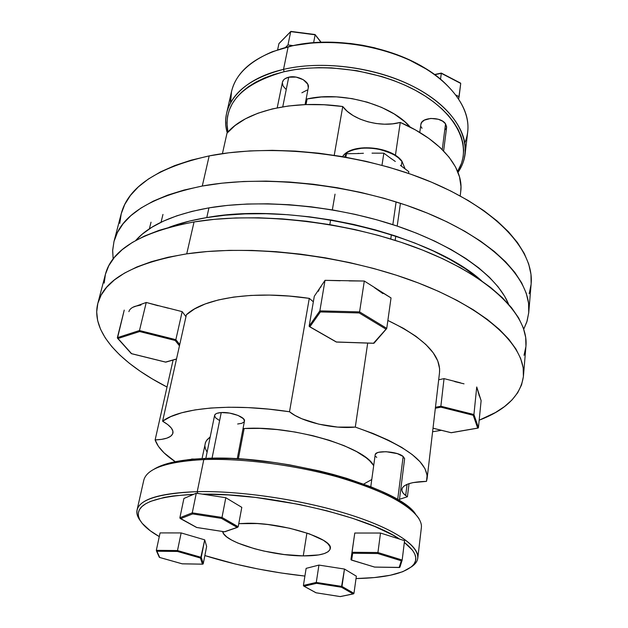 <?xml version="1.0" encoding="UTF-8"?>
<svg xmlns="http://www.w3.org/2000/svg" width="628" height="628" viewBox="0 0 628 628"><rect width="100%" height="100%" fill="white"/><g stroke="black" fill="none" stroke-linecap="round" stroke-linejoin="round"><path stroke-width="0.94" d="M405.68 495.555L407.077 484.345L405.68 495.555L407.407 496.756L405.68 495.555C402.909 493.42 401.63 491.355 401.841 489.353C403.066 484.471 411.285 481.802 426.483 481.37L412.965 482.618L407.941 484.007L404.346 485.821L402.297 487.972L401.857 490.382L403.003 492.941L405.68 495.555M409.04 483.631L407.407 496.756L399.486 499.307L407.407 496.756L409.04 483.631M399.314 500.649L404.597 458.974L403.16 456.478L397.665 499.645L403.16 456.478L397.328 453.628L386.047 451.689L378.755 452.286L377.083 452.859L375.285 454.444M244.457 421.137L243.46 418.727L238.028 415.43L229.652 413.098L221.237 412.549L212.036 458.244L221.237 412.549C217.241 412.847 215.027 413.797 214.588 415.391L205.835 458.401M191.54 459.327L187.403 459.775L191.54 459.327M148.805 472.688C157.738 465.246 176.068 460.881 203.794 459.586L205.27 458.416C180.574 459.539 163.358 463.213 153.624 469.454M350.958 559.352L351.625 560.105L352.693 553.26L352.049 552.271L350.958 559.344L354.781 533.023L380.505 533.039L399.604 539.107C366.736 516.177 267.402 493.011 202.404 494.142L225.805 497.721L221.998 517.441L225.805 497.721L241.804 507.345L238.193 526.751L241.804 507.345L225.805 497.721L196.281 493.208L192.262 512.856L179.883 517.755L183.91 498.467L196.281 493.208L193.667 494.315L173.014 495.963L164.332 497.392L150.602 501.356L145.618 503.821L141.92 506.568L139.502 509.567L138.348 512.778L138.435 516.169L139.722 519.694L142.163 523.328L150.28 530.786L159.276 536.602C148.624 530.495 141.944 524.529 139.251 518.704C133.85 504.881 151.992 496.748 193.667 494.315L183.91 498.467L179.883 517.755L192.262 512.856L196.281 493.208L202.404 494.142L227.964 494.911L255.839 497.462L299.14 504.417L327.015 510.823L352.567 518.288L374.688 526.437L392.5 534.883L399.604 539.107L380.505 533.039L354.781 533.023L350.958 559.344L352.049 552.271L377.93 552.53L402.179 560.027L404.558 540.677L399.604 539.107L404.558 540.677L402.179 560.027L377.93 552.53L380.505 533.039L377.93 552.53L352.049 552.271L354.781 533.023L352.049 552.271L352.693 553.26L351.625 560.105L374.602 567.06L399.173 567.476L401.284 560.78L377.773 553.519L352.693 553.26L377.773 553.519L377.93 552.53L377.773 553.519L401.284 560.78L402.179 560.027L401.284 560.78L399.173 567.476L399.942 567.139L402.132 560.231M304.91 576.064C269.561 572.179 236.207 565.349 204.854 555.568L235.21 563.991L258.022 568.968L281.336 573.011L304.91 576.064M417.808 558.017C417.361 561.424 415.163 564.415 411.222 566.998L414.825 564.03C425.753 552.703 405.931 534.035 359.075 517.77C312.383 501.505 244.174 490.523 197.247 491.638C240.312 490.656 301.503 499.684 347.441 513.963C393.45 528.25 419.433 545.748 417.808 558.017L421.357 527.708C423.099 514.458 397.555 496.018 352.19 481.346C306.904 466.69 246.474 457.898 203.794 459.586L197.247 491.638L197.757 493.435L197.247 491.638C152.023 493.687 132.233 502.039 137.87 516.687L140.287 520.69C137.422 516.938 136.347 513.39 137.053 510.03C139.856 499.142 159.92 493.011 197.247 491.638L203.794 459.586C166.781 461.611 146.779 468.504 143.773 480.263L137.053 510.03M247.565 523.257C282.302 522.559 334.08 538.903 330.25 548.699C328.719 553.551 319.723 555.953 303.261 555.89L306.919 533.007L303.261 555.89L318.694 554.932L324.299 553.582L328.154 551.706L330.085 549.359L329.967 546.611L327.753 543.565L323.483 540.339L309.392 533.863L289.798 528.266L267.944 524.521L257.339 523.556L238.766 523.658L247.565 523.257M244.143 428.524L243.028 428.586L244.143 428.524L238.342 458.88L244.143 428.524L259.984 428.39L277.231 429.576L295.089 432.04L312.744 435.675L329.37 440.306L344.215 445.715L356.649 451.634L366.195 457.796L369.766 460.889L373.691 465.615C364.405 446.618 291.659 425.164 244.143 428.524M205.207 443.258L206.369 440.746L210.215 436.876L207.122 439.702L205.552 442.269L202.043 458.566M525.942 346.209L525.691 337.393L523.281 327.785L518.602 317.87L511.592 307.759L502.251 297.57L490.586 287.42L476.66 277.458L460.591 267.818L442.528 258.658L422.668 250.117L401.276 242.345L378.629 235.461L355.055 229.581L330.901 224.816L306.543 221.229L282.341 218.882L258.658 217.79L235.845 217.955L214.211 219.353L194.052 221.935C141.379 231.936 111.831 249.387 105.418 274.31L97.819 303.418L101.116 295.168L106.634 287.294L114.429 279.9L124.525 273.086L136.88 266.963L151.45 261.656L168.116 257.252L186.736 253.853L194.052 221.935L175.597 225.633L159.057 230.358L144.581 236.01L132.273 242.486L122.193 249.669L114.374 257.433L108.801 265.675L105.426 274.279L104.193 283.134M97.827 303.395L96.696 311.888L97.638 320.531L100.543 329.253L105.292 337.958L111.76 346.57L119.815 355.024L129.329 363.259L140.177 371.226L152.219 378.872L167.024 387.029C120.741 363.447 90.503 331.937 97.819 303.426C103.942 279.546 133.583 263.022 186.736 253.853C252.009 244.002 347.37 255.627 417.903 282.796C488.608 309.973 526.264 347.535 523.438 376.18C520.745 395.31 505.995 409.982 479.18 420.195L495.476 412.518L504.512 406.575L511.969 399.973L517.692 392.751L521.546 384.933L523.407 376.572L523.148 367.741L520.667 358.502L515.886 348.948L508.751 339.175L499.236 329.308L487.383 319.448L473.229 309.745L456.901 300.341L438.548 291.368L418.389 282.977L396.668 275.307L373.684 268.486L349.765 262.622L325.273 257.818L300.577 254.152L276.053 251.679L252.064 250.423L228.977 250.384L207.107 251.545L186.736 253.853L194.052 221.935C258.705 211.126 352.724 222.343 422.189 249.928C491.826 277.537 528.862 316.284 525.942 346.193L523.438 376.18M289.508 411.756L309.282 298.363C254.45 290.144 203.857 297.923 186.398 314.754L162.605 421.207C179.883 407.705 232.125 402.909 289.508 411.756L294.94 415.398L301.84 418.766L318.82 424.159L337.644 427.095L355.299 427.087C404.047 444.31 427.982 461.47 427.111 478.567L426.483 481.37L427.111 475.27L424.983 468.684L420.03 461.745L412.235 454.586L401.669 447.364L388.481 440.259L372.914 433.438L355.299 427.087C333.711 429.371 301.636 421.961 289.508 411.756L309.282 298.363L289.108 296.063L269.451 295.082L250.815 295.427L233.655 297.075L218.363 299.949L205.238 303.944L194.539 308.929L186.398 314.754L162.605 421.207L170.769 416.607L181.641 412.792L195.073 409.896L210.835 408.019L228.592 407.234L247.95 407.596L268.431 409.111L289.508 411.756M367.694 343.1L355.299 427.087L367.694 343.1M427.111 478.567L439.514 372.663C441.037 355.142 423.822 337.738 387.869 320.453L403.466 328.35L415.932 336.302L425.878 344.513L433.171 352.763L437.747 360.888L439.608 368.699L439.498 372.789M524.027 355.338L525.903 346.601M441.445 430.321L432.598 431.734L441.445 430.321M313.356 301.778L309.282 298.363L313.356 301.778M155.132 439.922L173.093 360.056L155.132 439.922L161.639 439.357L166.883 438.14L170.62 436.311L172.661 433.932L172.888 431.106L171.248 427.951L167.77 424.599L162.605 421.207C170.117 425.564 173.564 429.544 172.928 433.139C171.648 437.221 165.714 439.482 155.132 439.922C157.628 447.167 164.34 454.429 175.267 461.698L164.096 452.906L158.421 446.375L155.132 439.922M375.709 456.399L376.737 457.42M404.589 458.519L403.16 456.478C397.453 451.218 375.057 449.923 375.191 454.805L370.771 486.747M237.651 424.002L241.811 423.303L244.143 421.851M237.243 458.817L244.465 421.121C245.776 417.275 230.908 411.733 221.237 412.549L217.068 413.287L215.679 413.954L214.588 415.414M214.556 415.76L215.702 417.934L218.936 420.148M194.366 459.076L191.603 459.044L194.366 459.076M363.745 484.062L371.768 479.525M204.885 445.904L205.38 448.659L207.099 452.184M419.127 518.893C409.676 504.292 382.546 490.327 337.731 476.997C294.532 464.853 242 458.118 203.794 459.586L205.27 458.416C280.119 454.201 399.227 487.1 415.658 514.246L411.764 509.983L406.3 505.399L399.463 500.744L381.816 491.441L371.164 486.904L346.742 478.355L333.248 474.454L319.11 470.874L289.634 464.885L274.671 462.553L245.281 459.351L231.23 458.519L205.27 458.416L193.66 459.131L173.815 462.004L165.745 464.1L159.01 466.596L153.632 469.446M404.346 542.411L412.525 550.246L414.786 554.029L415.767 557.609L415.493 560.961L414.001 564.062L411.34 566.903L402.76 571.7L390.271 575.264L374.445 577.556L356.021 578.569C385.152 577.98 404.102 573.607 412.855 565.475C418.735 559.187 415.901 551.502 404.346 542.411M356.351 576.19L344.482 569.054L318.938 565.082L306.126 568.364L303.426 585.422L316.276 582.431L341.985 586.45L353.964 593.342L356.351 576.19L353.964 593.342L341.985 586.45L344.482 569.054L341.467 587.227L316.559 583.334L304.101 586.222L316.096 592.785L340.195 596.569L353.093 593.9L341.467 587.227L353.674 593.79L340.25 596.592L315.994 592.785L304.101 586.222L316.559 583.334L341.789 586.968L341.985 586.45L316.276 582.431L318.938 565.082L316.276 582.431L316.559 583.334L316.276 582.431L303.426 585.422L306.126 568.364L318.938 565.082L344.482 569.054L356.351 576.19M202.554 564.18L182.214 563.834L159.708 557.476L156.325 550.332L160.069 532.913L181.147 532.929L177.496 550.544L181.147 532.929L204.712 539.845L206.643 546.478L204.712 539.845L181.147 532.929L160.069 532.913L156.325 550.332L177.496 550.544L201.25 557.35L203.26 563.677L206.643 546.478L203.26 563.677L201.25 557.35L204.712 539.845L200.717 557.978L177.434 551.447L156.914 551.235L159.708 557.476L182.198 563.811L202.42 564.156L200.45 558.033L202.42 564.156L182.253 563.811M222.712 531.516L223.662 533.784L226.63 536.83L231.418 539.954L237.831 543.047L254.434 548.707L264.027 551.086L284.154 554.54L303.261 555.89C270.739 555.913 223.285 541.909 222.712 531.516M303.426 585.422L303.583 585.94L303.426 585.422M179.883 517.755L180.621 518.657L192.623 513.932L192.262 512.856L221.998 517.441L238.193 526.751L237.149 527.379L221.441 518.367L192.623 513.932L180.621 518.657L196.737 527.473L224.479 531.767L237.149 527.379L224.479 531.767L196.737 527.473L179.906 518.108M202.962 564.101L203.26 563.677M159.308 557.272L156.443 550.897M177.434 551.447L200.45 558.033L201.25 557.35L177.496 550.544L177.434 551.447L177.496 550.544L156.325 550.332L156.914 551.235L177.434 551.447M237.502 527.379L238.193 526.751L221.998 517.441L221.441 518.367L221.998 517.441L192.262 512.856L192.623 513.932L221.441 518.367L237.502 527.379L224.863 531.735M399.714 567.414L374.594 567.092L351.107 559.87M374.602 567.06L351.476 560.09M478.198 392.343L481.127 400.64L478.442 427.644L481.127 400.64L478.96 393.897L479.172 395.813M478.96 393.897L476.731 386.981L479.195 395.428M454.688 381.596L464.021 383.841M444.043 378.621L438.682 379.775L444.043 378.621L460.426 382.813L444.043 378.621L440.864 406.23L444.043 378.621M476.731 386.981L473.928 414.527L440.864 406.23L435.463 407.282L440.864 406.23L440.919 407.164L435.345 408.247L440.919 407.164L473.237 415.281L440.919 407.164L440.864 406.23L473.928 414.527L476.731 386.981M478.442 427.644L473.928 414.527L478.246 427.998M477.939 428.108L451.218 432.739L433.014 428.194L451.171 432.684L477.673 428.084L473.237 415.281L473.7 415.014L473.237 415.281L477.947 428.108L451.265 432.7M401.394 160.941L398.505 157.942M342.621 156.639C346.766 149.998 363.094 145.979 377.255 148.844C390.946 152.439 399.18 156.631 401.959 161.435L401.959 161.435C391.346 146.332 350.777 143.168 342.621 156.639M401.284 166.098L401.959 161.435L401.284 166.098M400.46 165.407L408.804 171.664L408.553 173.422L408.804 171.664L400.46 165.407M395.318 161.475L391.495 158.774L395.318 161.475M372.027 153.146L383.841 153.169L381.989 165.305L383.841 153.169L391.841 159.104L383.841 153.169L372.027 153.146M363.416 153.279L358.203 153.546L363.416 153.279M357.254 153.562L358.612 153.342L357.254 153.562M390.765 238.985L391.393 234.652L390.765 238.985M392.838 224.643L396.119 201.894L392.838 224.643M374.555 287.718L382.884 293.59M318.412 291.282L319.589 288.409L321.089 286.682M340.203 280.747L325.029 280.331L319.864 310.868L309.164 326.065L309.329 326.56L309.894 326.78L320.374 311.943L359.2 312.948L385.773 329.033L359.2 312.948L320.374 311.943L309.894 326.78L336.412 341.985L373.503 343.226L386.754 328.365L391.032 297.931L386.754 328.365L359.585 311.888L364.303 281.03L377.805 289.563L364.303 281.03L349.082 280.904M325.029 280.331L314.306 296.243L325.029 280.331L364.303 281.03L359.585 311.888L319.864 310.868L325.029 280.331M318.42 291.251L319.589 288.409M309.164 326.073L314.306 296.243L309.164 326.065L319.864 310.868L319.966 311.472L319.864 310.868L359.585 311.888L359.428 312.493L359.585 311.888L386.754 328.365L373.503 343.226L336.412 341.985L309.227 326.427M377.805 289.563L391.032 297.931L380.599 291.533M344.568 156.976L346.452 153.719L345.863 157.212L346.452 153.719L358.203 153.546L346.452 153.719L344.568 156.976M398.113 157.612L393.827 154.598L388.693 152.007L376.721 148.538L364.154 147.784L353.022 149.841M405.131 168.94L401.904 161.113M336.27 342.001L309.533 326.693M161.058 222.241L162.966 214.431L161.058 222.241M128.889 311.653C129.486 309.369 131.566 307.587 135.122 306.315L140.931 305.043M132.853 307.288L146.246 302.461L168.28 308.207M182.175 311.645L164.261 307.068L182.175 311.645L185.974 316.677L182.175 311.645L175.856 339.67L182.175 311.645M179.741 344.529L175.856 339.67L139.471 330.532L146.246 302.461L139.471 330.532L117.358 337.668L124.234 310.099L117.475 338.17L117.358 337.668L139.471 330.532L139.455 331.097L139.471 330.532L175.856 339.67L175.188 340.47L139.628 331.545L118.001 338.5L131.597 353.666L165.588 362.073L176.523 358.957L165.588 362.073L131.385 353.658L117.475 338.17L118.001 338.5L139.628 331.545L139.455 331.097L175.188 340.47L179.467 345.793L175.188 340.47L175.856 339.67L179.741 344.529M158.099 305.75L146.246 302.461L137.83 305.561M131.299 353.588L117.569 338.272M208.943 207.868C173.634 214.289 149.244 225.154 135.758 240.446L142.423 234.024L151.89 227.258L163.366 221.158L176.782 215.828L192.019 211.369L208.943 207.868L206.769 217.586L208.943 207.868L227.383 205.403L247.094 204.029L267.85 203.802L289.351 204.736L311.292 206.832L333.366 210.066L355.244 214.399L376.612 219.761L397.147 226.064L416.584 233.216L434.655 241.089L451.14 249.567L465.85 258.508L478.646 267.795L489.424 277.278L498.122 286.847L504.7 296.369L508.57 304.172C497.462 276.485 455.74 245.587 395.452 225.499C335.203 205.474 261.805 198.833 208.943 207.868M169.05 227.32C179.985 223.191 192.561 219.949 206.769 217.586L189.789 221.009L169.042 227.32M481.535 280.74L464.751 268.337L449.97 259.458L433.406 251.027L415.249 243.193L395.726 236.073L375.089 229.785L353.635 224.424L331.655 220.083L309.494 216.825L287.459 214.69L265.872 213.716L245.046 213.889L225.256 215.192L206.769 217.586C292.53 201.502 430.227 234.103 481.535 280.74M445.747 129.627L446.626 126.793L445.542 123.826L442.253 149.605L445.542 123.826C440.927 116.408 421.223 116.949 420.878 124.438L419.771 132.453M305.059 104.609L308.309 87.637C309.949 81.64 297.429 74.897 288.723 77.197L282.757 106.823L288.723 77.197L284.916 78.783L283.589 79.952L282.419 82.292M431.326 72.322C396.354 47.414 336.49 35.78 293.08 45.608L288.142 46.786L283.526 69.37L284.099 71.718C326.191 61.795 384.674 71.27 422.102 94.145C459.688 116.996 471.95 148.781 457.624 171.381L461.541 163.225L463.174 156.812L463.668 150.147L462.985 143.294L461.117 136.315L458.032 129.282L453.746 122.272L448.274 115.356L441.641 108.628L433.917 102.168L425.164 96.045L415.461 90.353L404.927 85.157L393.67 80.541L381.824 76.553L356.955 70.689L331.545 67.879L319.032 67.667L306.864 68.248L295.168 69.606L284.099 71.718L283.526 69.37C321.293 60.508 372.42 66.662 409.974 84.835C447.568 103.031 467.986 130.663 465.136 153.884C464.32 160.493 461.949 166.64 458 172.331C474.062 149.597 462.93 116.863 424.921 93.038C387.091 69.19 326.772 59.103 283.526 69.37L288.142 46.786C336.851 34.006 408.004 49.879 442.293 80.674C465.356 101.869 472.884 122.586 464.869 142.831M465.136 153.884L467.703 131.974C470.6 108.283 450.464 80.251 413.31 61.913C376.203 43.599 325.61 37.586 288.142 46.786C255.494 55.696 236.615 70.634 231.504 91.602L230.57 102.78C229.738 81.028 243.719 63.985 272.513 51.653L293.08 45.608L287.985 44.949L285.497 47.453L287.985 44.949L290.709 31.628L278.903 43.701L277.623 49.808L278.903 43.693L290.709 31.628L287.985 44.949L293.08 45.608L314.973 42.571L326.576 42.131L350.448 43.473L362.45 45.247L374.312 47.728L397.092 54.707L407.753 59.111L427.04 69.48M307.092 98.965L306.024 104.578L307.092 98.965L306.095 99.185L307.092 98.965C341.679 90.832 391.723 104.758 410.225 127.139L404.715 121.667L394.251 113.99L381.612 107.396L367.341 102.183L352.057 98.62L336.451 96.861L321.238 96.987L307.092 98.965M202.279 186.037C266.217 174.176 358.745 184.946 427.009 212.978C495.437 241.034 531.783 281.061 528.768 312.351L527.128 320.994L523.752 329.158L526.829 321.936L528.729 312.783L528.556 303.167L526.225 293.15L521.656 282.851L514.803 272.371L505.642 261.829L494.197 251.365L480.522 241.113L464.744 231.23L446.995 221.872L427.48 213.175L406.449 205.285L384.187 198.338L360.998 192.458L337.236 187.725L313.254 184.232L289.414 182.018L266.068 181.107L243.562 181.5L222.202 183.156L202.279 186.037L209.179 155.901L202.279 186.037L184.02 190.056L167.621 195.135L153.248 201.156L141.002 208.017L130.938 215.6L123.096 223.772L117.467 232.415L114.006 241.427L112.648 250.674L113.142 258.971L112.671 250.148L113.998 241.45C120.725 215.404 150.155 196.925 202.279 186.037M528.768 312.351L531.139 283.864C534.24 251.451 498.475 210.396 431.051 181.979C363.793 153.585 272.528 143.192 209.179 155.901C157.526 167.519 128.206 186.822 121.22 213.795L113.998 241.45M226.998 133.183L222.422 153.648L226.998 133.183C244.567 111.446 292.216 99.326 342.747 106.524L324.095 104.758L305.852 104.578L288.472 105.983L272.364 108.903L257.896 113.236L245.375 118.841L235.021 125.553L226.998 133.183M334.237 155.273L342.747 106.524C352.575 120.254 380.733 127.947 400.264 122.421L395.404 155.375L400.264 122.421L392.626 123.834L384.446 124.195L376.062 123.504L367.827 121.777L360.064 119.1L353.109 115.568L347.245 111.321L342.747 106.524L334.237 155.273M460.206 195.952L460.732 191.454C463.974 168.39 441.178 140.123 400.264 122.421L415.508 129.972L428.9 138.443L440.165 147.596L449.099 157.212L455.575 167.048L459.523 176.884L460.968 186.508L460.716 191.611M529.192 293.81L531.1 284.319M531.139 283.887L530.974 274.358L528.705 264.019L524.231 253.406L517.496 242.62L508.492 231.803L497.227 221.08L483.772 210.6L468.221 200.528L450.739 190.998L431.515 182.175L410.791 174.199L388.842 167.213L365.983 161.317L342.543 156.623L318.875 153.201L295.341 151.097L272.285 150.335L250.038 150.908L228.914 152.785L209.179 155.901L191.085 160.187L174.82 165.549L160.532 171.876L148.334 179.051L138.293 186.948L130.436 195.449L124.76 204.43L121.228 213.763L119.775 223.34M227.925 132.123L226.944 122.798L227.587 116.211L229.393 109.774L232.368 103.542L236.513 97.599L241.811 92.002L248.241 86.837L255.753 82.166L264.286 78.045L273.769 74.544L284.099 71.718C241.568 83.838 222.846 103.973 227.925 132.123M443.619 150.979L446.594 127.5L445.542 123.826L442.63 121.18L438.336 119.273L430.792 118.417L424.277 120.16L421.639 122.484L420.878 124.47M421.192 126.825L422.016 128.285M301.872 92.787L307.021 90.126M308.301 87.669L307.712 84.113L303.293 79.709L296.141 77.103L288.723 77.197C285.128 78.092 283.032 79.78 282.427 82.26L277.215 107.835M282.349 82.818L283.087 85.997L285.677 89.011M227.25 132.885C225.421 126.212 225.224 119.626 226.653 113.118C231.669 92.567 250.627 77.982 283.526 69.37C240.304 79.191 219.368 106.438 227.25 132.885M315.107 34.548L320.955 42.257L315.138 34.799L313.615 42.673L315.138 34.799L290.709 31.628L314.989 34.548M315.06 34.532L290.952 31.408L314.856 34.65M434.498 74.544L441.327 73.084L460.732 83.43L458.66 98.879L459.099 96.696L455.991 95.095L459.099 96.696L460.732 83.43L441.303 73.319L440.526 79.191L441.303 73.319L434.741 74.716L441.311 73.123M434.67 74.669L441.288 73.256M139.251 518.704L137.87 516.687M414.825 564.03L412.855 565.475M340.305 596.6L353.313 593.907M316.041 592.793L340.25 596.592M315.994 592.785L303.897 586.16M159.614 557.46L182.214 563.834M196.643 527.489L180.385 518.587M224.557 531.798L196.674 527.489M399.314 567.508L374.594 567.092M451.202 432.739L433.006 428.233M342.566 156.631C350.73 142.807 391.032 145.884 401.849 161.058M329.818 224.628L330.626 219.902M332.338 209.893L335.038 194.154M395.161 240.359L395.773 236.089M397.194 226.08L400.311 204.194M373.715 343.296L336.333 342.048M386.542 328.758L374.021 343.21M151.026 222.194L149.378 228.859M165.682 362.144L131.456 353.682M176.492 359.09L165.745 362.152M226.653 113.118L231.504 91.602M290.78 31.463L279.036 43.473M315.123 34.571L321.112 42.249M460.528 83.077L441.327 73.084"/></g></svg>
